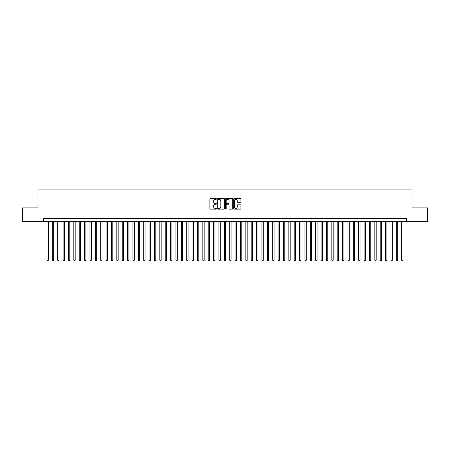 <?xml version="1.0" encoding="UTF-8"?>
<svg xmlns="http://www.w3.org/2000/svg" width="450" height="450" viewBox="0 0 450 450"><rect width="100%" height="100%" fill="white"/><g stroke="black" fill="none" stroke-linecap="round" stroke-linejoin="round"><path stroke-width="0.67" d="M216.399 198.945A0.371 0.371 0 0 0 216.034 198.574L210.426 198.574A0.529 0.529 0 0 0 209.897 199.102L209.897 208.597A0.529 0.529 0 0 0 210.426 209.126L216.034 209.126A0.371 0.371 0 0 0 216.399 208.755A0.371 0.371 0 0 0 216.034 208.389L215.308 208.389A1.688 1.688 0 0 1 213.615 206.696L213.615 205.909A1.688 1.688 0 0 1 215.308 204.221L216.034 204.221A0.371 0.371 0 0 0 216.399 203.85A0.371 0.371 0 0 0 216.034 203.479L215.308 203.479A1.688 1.688 0 0 1 213.615 201.791L213.615 200.998A1.688 1.688 0 0 1 215.308 199.311L216.034 199.311A0.371 0.371 0 0 0 216.399 198.945M240.418 202.292A0.529 0.529 0 0 0 240.947 201.763L240.947 199.102A0.529 0.529 0 0 0 240.418 198.574L234.191 198.574A0.529 0.529 0 0 0 233.668 199.102L233.668 208.597A0.529 0.529 0 0 0 234.191 209.126L240.418 209.126A0.529 0.529 0 0 0 240.947 208.597L240.947 205.38A0.529 0.529 0 0 0 240.418 204.851L237.752 204.851A0.529 0.529 0 0 0 237.229 205.38L237.229 206.977A1.412 1.412 0 0 1 235.817 208.389A1.412 1.412 0 0 1 234.405 206.977L234.405 200.722A1.412 1.412 0 0 1 235.817 199.311A1.412 1.412 0 0 1 237.229 200.722L237.229 201.763A0.529 0.529 0 0 0 237.752 202.292L240.418 202.292M43.594 221.316L22.5 221.316L22.5 207.883L37.952 207.883L37.952 189.067L412.048 189.067L412.048 207.883L427.5 207.883L427.5 221.316L406.406 221.316L406.406 218.632L43.594 218.632L43.594 221.316L406.406 221.316M224.539 199.102A0.529 0.529 0 0 0 224.01 198.574L217.783 198.574A0.529 0.529 0 0 0 217.26 199.102L217.26 208.597A0.529 0.529 0 0 0 217.783 209.126L224.01 209.126A0.529 0.529 0 0 0 224.539 208.597L224.539 199.102M225.99 198.574L232.217 198.574A0.529 0.529 0 0 1 232.74 199.102L232.74 208.597A0.529 0.529 0 0 1 232.217 209.126L229.551 209.126A0.529 0.529 0 0 1 229.022 208.597L229.022 204.744A0.529 0.529 0 0 0 228.493 204.221L226.727 204.221A0.529 0.529 0 0 0 226.198 204.744L226.198 208.755A0.371 0.371 0 0 1 225.833 209.126A0.371 0.371 0 0 1 225.461 208.755L225.461 199.102A0.529 0.529 0 0 1 225.99 198.574M218.368 199.311A0.371 0.371 0 0 0 217.997 199.682L217.997 208.018A0.371 0.371 0 0 0 218.368 208.389L219.133 208.389A1.688 1.688 0 0 0 220.821 206.696L220.821 200.998A1.688 1.688 0 0 0 219.133 199.311L218.368 199.311M229.022 200.751A1.412 1.412 0 0 0 227.61 199.339A1.412 1.412 0 0 0 226.198 200.751L226.198 202.95A0.529 0.529 0 0 0 226.727 203.479L228.493 203.479A0.529 0.529 0 0 0 229.022 202.95L229.022 200.751M46.958 221.316L46.958 260.235L48.302 260.235L48.302 221.316M48.302 260.235L47.897 260.933L47.357 260.933L46.958 260.235M52.329 221.316L52.329 260.235L53.674 260.235L53.674 221.316M53.674 260.235L53.269 260.933L52.734 260.933L52.329 260.235M57.707 221.316L57.707 260.235L59.051 260.235L59.051 221.316M59.051 260.235L58.646 260.933L58.106 260.933L57.707 260.235M63.079 221.316L63.079 260.235L64.423 260.235L64.423 221.316M64.423 260.235L64.024 260.933L63.484 260.933L63.079 260.235M68.456 221.316L68.456 260.235L69.801 260.235L69.801 221.316M69.801 260.235L69.396 260.933L68.861 260.933L68.456 260.235M73.828 221.316L73.828 260.235L75.172 260.235L75.172 221.316M75.172 260.235L74.773 260.933L74.233 260.933L73.828 260.235M79.206 221.316L79.206 260.235L80.55 260.235L80.55 221.316M80.55 260.235L80.145 260.933L79.611 260.933L79.206 260.235M84.578 221.316L84.578 260.235L85.922 260.235L85.922 221.316M85.922 260.235L85.522 260.933L84.983 260.933L84.578 260.235M89.955 221.316L89.955 260.235L91.299 260.235L91.299 221.316M91.299 260.235L90.894 260.933L90.36 260.933L89.955 260.235M95.332 221.316L95.332 260.235L96.671 260.235L96.671 221.316M96.671 260.235L96.272 260.933L95.732 260.933L95.332 260.235M100.704 221.316L100.704 260.235L102.049 260.235L102.049 221.316M102.049 260.235L101.644 260.933L101.109 260.933L100.704 260.235M106.082 221.316L106.082 260.235L107.426 260.235L107.426 221.316M107.426 260.235L107.021 260.933L106.481 260.933L106.082 260.235M111.454 221.316L111.454 260.235L112.798 260.235L112.798 221.316M112.798 260.235L112.393 260.933L111.859 260.933L111.454 260.235M116.831 221.316L116.831 260.235L118.176 260.235L118.176 221.316M118.176 260.235L117.771 260.933L117.231 260.933L116.831 260.235M122.203 221.316L122.203 260.235L123.547 260.235L123.547 221.316M123.547 260.235L123.148 260.933L122.608 260.933L122.203 260.235M127.581 221.316L127.581 260.235L128.925 260.235L128.925 221.316M128.925 260.235L128.52 260.933L127.98 260.933L127.581 260.235M132.953 221.316L132.953 260.235L134.297 260.235L134.297 221.316M134.297 260.235L133.898 260.933L133.358 260.933L132.953 260.235M138.33 221.316L138.33 260.235L139.674 260.235L139.674 221.316M139.674 260.235L139.269 260.933L138.735 260.933L138.33 260.235M143.702 221.316L143.702 260.235L145.046 260.235L145.046 221.316M145.046 260.235L144.647 260.933L144.107 260.933L143.702 260.235M149.079 221.316L149.079 260.235L150.424 260.235L150.424 221.316M150.424 260.235L150.019 260.933L149.484 260.933L149.079 260.235M154.457 221.316L154.457 260.235L155.796 260.235L155.796 221.316M155.796 260.235L155.396 260.933L154.856 260.933L154.457 260.235M159.829 221.316L159.829 260.235L161.173 260.235L161.173 221.316M161.173 260.235L160.768 260.933L160.234 260.933L159.829 260.235M165.206 221.316L165.206 260.235L166.545 260.235L166.545 221.316M166.545 260.235L166.146 260.933L165.606 260.933L165.206 260.235M170.578 221.316L170.578 260.235L171.922 260.235L171.922 221.316M171.922 260.235L171.518 260.933L170.983 260.933L170.578 260.235M175.956 221.316L175.956 260.235L177.3 260.235L177.3 221.316M177.3 260.235L176.895 260.933L176.355 260.933L175.956 260.235M181.328 221.316L181.328 260.235L182.672 260.235L182.672 221.316M182.672 260.235L182.267 260.933L181.732 260.933L181.328 260.235M186.705 221.316L186.705 260.235L188.049 260.235L188.049 221.316M188.049 260.235L187.644 260.933L187.104 260.933L186.705 260.235M192.077 221.316L192.077 260.235L193.421 260.235L193.421 221.316M193.421 260.235L193.022 260.933L192.482 260.933L192.077 260.235M197.454 221.316L197.454 260.235L198.799 260.235L198.799 221.316M198.799 260.235L198.394 260.933L197.859 260.933L197.454 260.235M202.826 221.316L202.826 260.235L204.171 260.235L204.171 221.316M204.171 260.235L203.771 260.933L203.231 260.933L202.826 260.235M208.204 221.316L208.204 260.235L209.548 260.235L209.548 221.316M209.548 260.235L209.143 260.933L208.609 260.933L208.204 260.235M213.576 221.316L213.576 260.235L214.92 260.235L214.92 221.316M214.92 260.235L214.521 260.933L213.981 260.933L213.576 260.235M218.953 221.316L218.953 260.235L220.297 260.235L220.297 221.316M220.297 260.235L219.893 260.933L219.358 260.933L218.953 260.235M224.331 221.316L224.331 260.235L225.669 260.235L225.669 221.316M225.669 260.235L225.27 260.933L224.73 260.933L224.331 260.235M229.703 221.316L229.703 260.235L231.047 260.235L231.047 221.316M231.047 260.235L230.642 260.933L230.107 260.933L229.703 260.235M235.08 221.316L235.08 260.235L236.424 260.235L236.424 221.316M236.424 260.235L236.019 260.933L235.479 260.933L235.08 260.235M240.452 221.316L240.452 260.235L241.796 260.235L241.796 221.316M241.796 260.235L241.391 260.933L240.857 260.933L240.452 260.235M245.829 221.316L245.829 260.235L247.174 260.235L247.174 221.316M247.174 260.235L246.769 260.933L246.229 260.933L245.829 260.235M251.201 221.316L251.201 260.235L252.546 260.235L252.546 221.316M252.546 260.235L252.141 260.933L251.606 260.933L251.201 260.235M256.579 221.316L256.579 260.235L257.923 260.235L257.923 221.316M257.923 260.235L257.518 260.933L256.978 260.933L256.579 260.235M261.951 221.316L261.951 260.235L263.295 260.235L263.295 221.316M263.295 260.235L262.896 260.933L262.356 260.933L261.951 260.235M267.328 221.316L267.328 260.235L268.673 260.235L268.673 221.316M268.673 260.235L268.267 260.933L267.733 260.933L267.328 260.235M272.7 221.316L272.7 260.235L274.044 260.235L274.044 221.316M274.044 260.235L273.645 260.933L273.105 260.933L272.7 260.235M278.077 221.316L278.077 260.235L279.422 260.235L279.422 221.316M279.422 260.235L279.017 260.933L278.483 260.933L278.077 260.235M283.455 221.316L283.455 260.235L284.794 260.235L284.794 221.316M284.794 260.235L284.394 260.933L283.854 260.933L283.455 260.235M288.827 221.316L288.827 260.235L290.171 260.235L290.171 221.316M290.171 260.235L289.766 260.933L289.232 260.933L288.827 260.235M294.204 221.316L294.204 260.235L295.543 260.235L295.543 221.316M295.543 260.235L295.144 260.933L294.604 260.933L294.204 260.235M299.576 221.316L299.576 260.235L300.921 260.235L300.921 221.316M300.921 260.235L300.516 260.933L299.981 260.933L299.576 260.235M304.954 221.316L304.954 260.235L306.298 260.235L306.298 221.316M306.298 260.235L305.893 260.933L305.353 260.933L304.954 260.235M310.326 221.316L310.326 260.235L311.67 260.235L311.67 221.316M311.67 260.235L311.265 260.933L310.731 260.933L310.326 260.235M315.703 221.316L315.703 260.235L317.048 260.235L317.048 221.316M317.048 260.235L316.642 260.933L316.103 260.933L315.703 260.235M321.075 221.316L321.075 260.235L322.419 260.235L322.419 221.316M322.419 260.235L322.02 260.933L321.48 260.933L321.075 260.235M326.452 221.316L326.452 260.235L327.797 260.235L327.797 221.316M327.797 260.235L327.392 260.933L326.852 260.933L326.452 260.235M331.824 221.316L331.824 260.235L333.169 260.235L333.169 221.316M333.169 260.235L332.769 260.933L332.229 260.933L331.824 260.235M337.202 221.316L337.202 260.235L338.546 260.235L338.546 221.316M338.546 260.235L338.141 260.933L337.607 260.933L337.202 260.235M342.574 221.316L342.574 260.235L343.918 260.235L343.918 221.316M343.918 260.235L343.519 260.933L342.979 260.933L342.574 260.235M347.951 221.316L347.951 260.235L349.296 260.235L349.296 221.316M349.296 260.235L348.891 260.933L348.356 260.933L347.951 260.235M353.329 221.316L353.329 260.235L354.668 260.235L354.668 221.316M354.668 260.235L354.268 260.933L353.728 260.933L353.329 260.235M358.701 221.316L358.701 260.235L360.045 260.235L360.045 221.316M360.045 260.235L359.64 260.933L359.106 260.933L358.701 260.235M364.078 221.316L364.078 260.235L365.423 260.235L365.423 221.316M365.423 260.235L365.017 260.933L364.478 260.933L364.078 260.235M369.45 221.316L369.45 260.235L370.794 260.235L370.794 221.316M370.794 260.235L370.389 260.933L369.855 260.933L369.45 260.235M374.827 221.316L374.827 260.235L376.172 260.235L376.172 221.316M376.172 260.235L375.767 260.933L375.227 260.933L374.827 260.235M380.199 221.316L380.199 260.235L381.544 260.235L381.544 221.316M381.544 260.235L381.139 260.933L380.604 260.933L380.199 260.235M385.577 221.316L385.577 260.235L386.921 260.235L386.921 221.316M386.921 260.235L386.516 260.933L385.976 260.933L385.577 260.235M390.949 221.316L390.949 260.235L392.293 260.235L392.293 221.316M392.293 260.235L391.894 260.933L391.354 260.933L390.949 260.235M396.326 221.316L396.326 260.235L397.671 260.235L397.671 221.316M397.671 260.235L397.266 260.933L396.731 260.933L396.326 260.235M401.698 221.316L401.698 260.235L403.043 260.235L403.043 221.316M403.043 260.235L402.643 260.933L402.103 260.933L401.698 260.235"/></g></svg>
